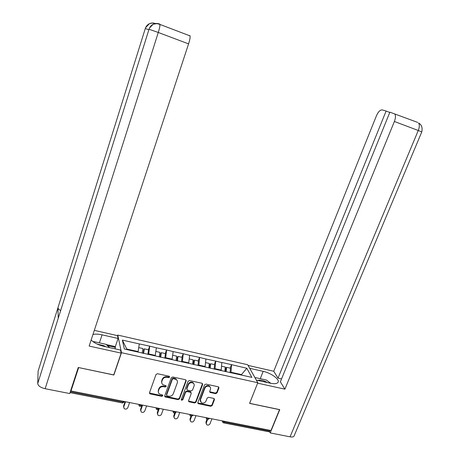 <?xml version="1.0" encoding="UTF-8"?>
<svg xmlns="http://www.w3.org/2000/svg" width="460" height="460" viewBox="0 0 460 460"><rect width="100%" height="100%" fill="white"/><g stroke="black" fill="none" stroke-linecap="round" stroke-linejoin="round"><path stroke-width="0.69" d="M169.625 377.085L169.119 376.211L157.481 373.721L156.015 374.503L149.494 392.719L150.236 393.95L161.822 396.313L162.834 395.767L162.621 395.042L159.47 394.007C158.418 393.133 158.096 392.029 158.51 390.69L159.056 389.183C159.971 387.274 161.523 386.446 163.708 386.693L165.203 387.004L166.215 386.457L165.991 385.716L162.932 384.732C161.811 383.847 161.466 382.714 161.891 381.323L162.443 379.805C163.363 377.884 164.916 377.056 167.106 377.309L168.607 377.631L169.625 377.085M161.753 382.921L161.719 380.753L162.265 379.241C163.185 377.321 164.737 376.493 166.922 376.746L168.423 377.068L169.47 376.395M149.442 392.961L161.65 395.726L162.685 395.094M158.367 392.219L158.343 390.109L158.89 388.602C159.804 386.699 161.351 385.871 163.53 386.118L165.025 386.429L166.066 385.779M215.625 393.662L217.034 392.903L218.937 387.941L218.586 386.86L205.948 384.1L204.522 384.865L197.829 402.592L198.133 403.627L210.783 406.289L212.192 405.53L214.469 399.596L213.808 398.406L208.558 397.313L207.144 398.078L206.022 401.034C204.861 403.017 203.274 403.564 201.256 402.667L200.433 399.884L204.844 388.223C205.959 386.268 207.517 385.704 209.518 386.521C210.525 387.228 210.835 388.194 210.444 389.407L209.702 391.356L210.036 392.42L215.625 393.662L215.372 393.087L216.786 392.328L218.747 386.981M78.626 367.563L113.861 375.015L121.492 352.693L257.795 382.731L249.579 403.397L279.525 409.659L270.974 430.502L70.989 390.966L70.938 390.063L70.386 391.747L123.079 402.143L123.366 401.321M78.631 367.649L70.989 390.966M186.162 380.943L185.46 379.713L172.736 376.987L171.281 377.763L164.703 395.83L165.422 397.043L178.1 399.625L179.532 398.854L186.162 380.943L186.018 380.035M189.474 380.57L202.003 383.255L202.682 384.474L195.989 402.218L194.574 402.983L188.864 401.735L188.56 400.7L191.251 393.501L190.561 392.294L187.001 391.552L185.57 392.322L182.775 399.838L181.499 400.257L181.286 399.533L188.036 381.346L189.474 380.57M121.492 352.693L117.766 335.081L247.693 364.734L257.795 382.731M230.138 368.126L231.478 364.653L221.852 362.474L221.145 370.553M231.478 364.653L246.813 368.259L251.861 377.384L124.338 349.025L122.354 340.089L139.299 343.925L138.029 352.072M148.396 349.772L149.678 346.133L139.299 343.925M149.678 346.133L156.36 347.789L155.192 355.885M165.267 353.562L166.56 349.956L156.36 347.789M166.56 349.956L173.144 351.584L172.074 359.639M181.873 357.288L183.178 353.717L173.144 351.584M183.178 353.717L189.664 355.327L188.692 363.337M198.214 360.956L199.531 357.42L189.664 355.327M199.531 357.42L205.925 359.007L205.045 366.971M214.302 364.573L215.631 361.065L205.925 359.007M215.631 361.065L221.927 362.629M221.317 370.099L215.056 368.702L214.831 369.294M215.7 361.221L215.056 368.702M205.217 366.511L198.858 365.096L198.634 365.694M199.594 357.575L198.858 365.096M188.864 362.871L182.396 361.433L182.177 362.031M183.235 353.872L182.396 361.433M172.247 359.174L165.675 357.707L165.456 358.317M166.612 350.106L165.675 357.707M155.359 355.413L148.678 353.924L148.465 354.539M149.718 346.282L148.678 353.924M70.064 392.518L70.386 391.747M138.195 351.589L126.764 349.048L126.885 349.594M122.354 340.089L126.764 349.048M270.187 430.347L268.962 431.796L223.727 422.889M117.53 335.788L117.766 335.081M241.632 375.107L241.339 374.555L230.995 372.249L230.77 372.836M241.161 375.003L246.813 368.259M231.552 364.809L230.995 372.249M161.862 381.231L161.546 382.116M158.481 390.597L158.171 391.46M113.861 375.015L113.804 374.687M164.645 396.094L177.905 399.038L179.337 398.268L185.955 380.38M173.414 378.655L172.396 379.201L166.618 395.042L166.83 395.767L168.682 396.215C170.844 396.451 172.379 395.623 173.293 393.737L177.261 382.944C177.704 381.512 177.336 380.357 176.157 379.477L173.414 378.655L173.219 378.091L172.207 378.637L172.396 379.201M166.589 395.134L166.439 394.456L172.207 378.637M177.186 380.656L175.961 378.913L174.788 378.425L174.984 378.988M173.219 378.091L174.788 378.425M188.502 401.011L194.356 402.397L195.77 401.632L202.515 383.531M191.101 392.593L190.348 391.713L186.794 390.971L185.363 391.742L182.574 399.251L182.775 399.838M181.257 399.636L182.574 399.251M194.062 385.992C194.442 384.784 194.137 383.818 193.137 383.094C191.09 382.231 189.503 382.795 188.37 384.784L186.823 388.941L187.519 390.16L191.078 390.908L192.51 390.137L194.062 385.992M193.947 383.95L192.918 382.53C190.877 381.668 189.29 382.231 188.157 384.215L188.37 384.784M186.766 389.275L186.616 388.372L188.157 384.215M209.639 391.724L215.372 393.087M210.295 387.297L209.277 385.952C207.276 385.141 205.723 385.704 204.608 387.653L204.844 388.223M200.318 401.31L200.203 399.303L204.608 387.653M197.765 402.914L210.542 405.697L211.951 404.938L214.285 398.653M123.654 407.284L123.579 405.99L125.091 401.66M123.579 405.99L124.154 408.612C125.66 409.509 126.879 409.193 127.811 407.669L129.611 402.558M142.192 353.148L142.887 348.536L138.77 347.61M147.855 354.407L148.534 349.801L144.313 348.858L143.623 353.464M143.192 353.366L143.796 349.335L144.313 348.858M123.746 406.876L125.54 401.752M140.679 410.671L140.576 409.314L141.852 405.726M140.576 409.314L141.208 411.959C142.68 412.792 143.871 412.47 144.779 410.981L146.596 405.916M159.258 356.902L159.89 352.354L155.877 351.452M164.824 358.179L165.445 353.602L161.293 352.671L160.661 357.253M160.189 357.144L160.747 353.136L161.293 352.671M140.777 410.199L142.588 405.122M157.435 414L157.303 412.585L158.338 409.739M157.303 412.585L157.981 415.242C159.43 416.03 160.592 415.696 161.477 414.241L163.311 409.216M176.059 360.525L176.623 356.109L172.713 355.235M181.522 361.888L182.085 357.339L178.003 356.419L177.428 360.979M176.916 360.864L177.422 356.879L178.003 356.419M157.538 413.471L159.189 408.952M173.932 417.272L173.765 415.805L174.731 413.206M173.765 415.805L174.495 418.473C175.91 419.215 177.054 418.876 177.916 417.45L179.768 412.47M192.579 364.199L193.085 359.806L189.278 358.955M197.955 365.539L198.461 361.014L194.448 360.111L193.924 364.648M193.39 364.452L193.838 360.559L194.448 360.111M174.041 416.691L175.392 413.034M190.17 420.486L189.974 418.974L190.917 416.472M189.974 418.974L190.745 421.647C192.13 422.349 193.252 422.004 194.097 420.607L195.966 415.673M208.834 367.816L209.288 363.446L205.585 362.612M214.13 369.138L214.584 364.636L210.628 363.745L210.162 368.253M209.599 367.983L209.996 364.182L210.628 363.745M190.279 419.865L191.555 416.484M206.155 423.648L205.93 422.096L206.931 419.497M205.93 422.096L206.741 424.77C208.104 425.437 209.196 425.086 210.024 423.717L211.91 418.83M224.836 371.375L225.245 367.028L221.634 366.217M230.052 372.675L230.454 368.201L226.561 367.327L226.159 371.668M225.549 371.53L225.9 367.753L226.561 367.327M206.27 422.981L207.523 419.716L209.334 418.554M105.811 346.777L103.839 345.678L97.043 344.022M93.265 341.837L93.679 341.584L105.967 344.322L109.727 347.645M267.444 382.576L265.443 381.524C262.05 380.098 259.532 379.741 257.882 380.46M255.375 378.425L255.875 377.7L266.392 380.041L270.779 383.312M99.406 342.861L102.074 334.84C98.434 334.041 95.404 333.92 92.972 334.472M91.166 339.974C93.903 342.827 98.164 344.954 103.954 346.363L120.526 350.037L121.175 353.125L89.154 346.075L188.577 43.89L158.286 32.47L45.149 388.717L69.73 393.547L78.263 367.488L113.729 374.906L121.175 353.125M102.074 334.84L118.093 338.474L117.501 335.645L94.329 330.36M115.023 348.818L115.345 346.593L118.093 338.474M45.149 388.717C40.583 387.59 38.111 385.871 37.726 383.559L58.454 317.567M60.651 310.575C58.932 309.591 58.029 308.654 57.937 307.757L38.111 371.139L37.726 383.559M38.111 371.139L38.358 370.357M148.879 29.739L145.285 28.537L57.937 307.757L58.242 318.245L149.046 29.21C149.776 26.99 151.139 25.352 153.128 24.299L153.272 24.225C155.29 23.287 157.36 23.207 159.488 23.977M161.103 24.874L160.373 24.593M189.738 35.506L190.055 35.909C190.302 37.346 189.808 40.008 188.577 43.89M106.243 344.569L115.345 346.593M115.5 347.403L107.421 345.609M145.268 28.583L145.285 28.537C146.004 26.364 147.344 24.771 149.304 23.765L149.454 23.696C151.38 22.839 153.335 22.776 155.319 23.5M256.329 380.115L270.21 383.191C274.154 384.002 276.713 383.784 277.892 382.536C280.473 379.862 271.377 373.06 263.177 371.358L249.694 368.299M294.21 435.689L293.974 436.235C293.342 436.983 292.037 437.178 290.064 436.822L270.215 432.923L279.766 409.636L249.636 403.334L257.635 383.134M257.652 383.163L284.912 389.166L280.364 381.869L389.89 112.171L417.68 122.417M281.56 378.925L278.03 378.131L273.74 371.254L376.441 115.765C378.258 111.722 380.19 109.773 382.22 109.905L386.107 111.05L278.03 378.131M248.066 365.401L273.74 371.254M284.912 389.166L394.387 121.486C395.675 118.059 395.807 115.546 394.778 113.942M270.215 432.923L269.554 431.664M389.775 112.453L386.107 111.05M254.949 377.666L255.777 377.85M70.029 392.633L122.429 402.948L123.079 402.143L124.614 401.683M224.578 421.331L224.273 422.113L269.876 431.112M224.273 422.113L223.439 422.832L222.772 422.424L222.352 420.894L224.273 422.113M140.156 406.444L142.036 405.381L140.639 405.611L138.765 404.363M139.961 406.398L139.144 405.869L138.759 404.374M157.412 409.843L159.252 408.802L157.912 409.02L156.015 407.773M157.199 409.791L156.423 409.296L156.02 407.79M174.392 413.183L176.191 412.166L174.909 412.373L173.006 411.148L173.414 412.66L174.162 413.132M191.095 416.472L192.861 415.472L191.63 415.667L189.715 414.454L190.135 415.966L190.848 416.415M209.415 418.335L209.265 418.732L208.081 418.916L206.16 417.703L206.58 419.221L207.27 419.652M166.922 376.746L167.106 377.309M162.265 379.241L162.443 379.805M161.719 380.753L161.891 381.323M165.025 386.429L165.203 387.004M163.53 386.118L163.708 386.693M158.89 388.602L159.056 389.183M158.343 390.109L158.51 390.69M161.65 395.726L161.822 396.313M150.081 393.363L150.236 393.95M168.423 377.068L168.607 377.631M179.337 398.268L179.532 398.854M177.905 399.038L178.1 399.625M165.243 396.457L165.422 397.043M166.439 394.456L166.618 395.042M202.452 383.904L202.682 384.474M195.77 401.632L195.989 402.218M194.356 402.397L194.574 402.983M189.037 401.31L189.25 401.902M190.348 391.713L190.561 392.294M186.794 390.971L187.001 391.552M185.363 391.742L185.57 392.322M186.616 388.372L186.823 388.941M210.134 391.983L210.375 392.558M200.203 399.303L200.433 399.884M214.222 399.015L214.469 399.596M211.951 404.938L212.192 405.53M210.542 405.697L210.783 406.289M198.283 403.196L198.507 403.788M218.684 387.377L218.937 387.941M216.786 392.328L217.034 392.903M159.712 24.052L159.942 24.432C160.057 25.835 159.505 28.52 158.286 32.47L149.028 29.256M159.367 24.19L159.66 24.046M290.064 436.822L418.272 130.49L394.387 121.486M260.268 378.678L263.177 371.358M421.768 131.928L418.272 130.49C419.566 127.115 419.658 124.62 418.554 123.004C421.607 124.654 422.683 127.615 421.785 131.899L293.974 436.235M122.613 402.989L124.654 401.574M206.091 417.95L205.976 417.657M222.261 421.222L222.105 420.842M149.632 393.162L149.787 393.748M164.824 396.273L165.002 396.859M175.961 378.913L176.157 379.477M188.652 401.149L188.864 401.735M190.716 391.868L190.929 392.443M181.297 399.671L181.499 400.257M192.918 382.53L193.137 383.094M209.794 391.851L210.036 392.42M209.277 385.952L209.518 386.521M197.909 403.041L198.133 403.627M155.026 23.621C152.611 23.115 153.123 22.689 149.454 23.696M149.304 23.765L145.613 27.663M153.272 24.225L157.027 23.621L159.942 24.432L190.055 35.909M153.128 24.299L149.5 28.048"/></g></svg>

